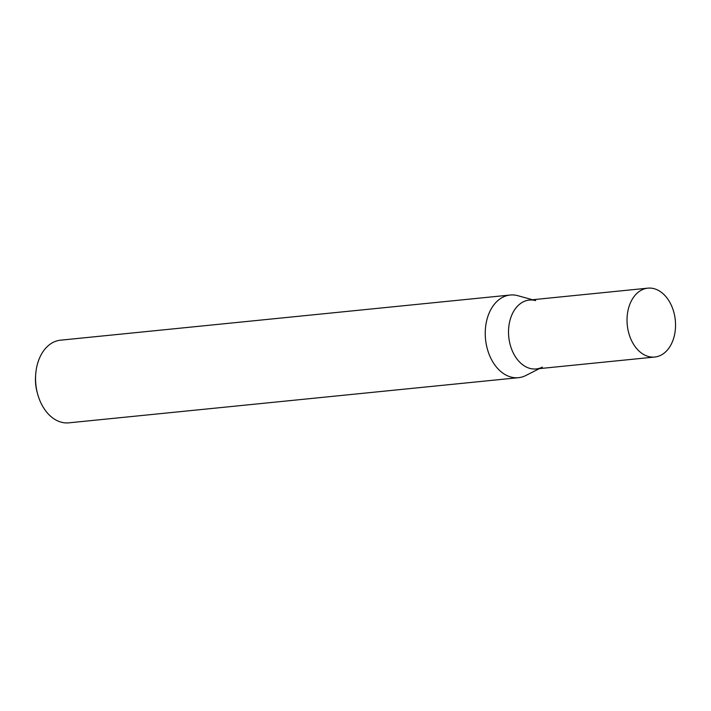 <?xml version="1.0" encoding="UTF-8"?>
<svg xmlns="http://www.w3.org/2000/svg" width="711" height="711" viewBox="0 0 711 711"><rect width="100%" height="100%" fill="white"/><g stroke="black" fill="none" stroke-linecap="round" stroke-linejoin="round"><path stroke-width="1.07" d="M532.503 299.74L517.848 295.696A41.531 28.955 84.3 0 0 510.196 295.029L60.515 340.187A41.531 28.955 84.3 0 0 38.527 360.61A41.531 28.955 84.3 0 0 35.674 374.688A41.531 28.955 84.3 0 0 37.612 393.956A41.531 28.955 84.3 0 0 68.816 422.841L518.497 377.683A41.531 28.955 84.3 0 0 525.864 375.497L539.418 368.618M510.196 295.029A41.531 28.955 84.3 0 0 488.208 315.453A41.531 28.955 84.3 0 0 490.812 358.22A41.531 28.955 84.3 0 0 518.497 377.683M35.674 374.688L35.55 376.652A33.23 23.161 84.3 0 0 37.096 392.063L37.612 393.956M542.369 367.125A34.608 24.13 -95.7 0 1 508.765 336.916A34.608 24.13 -95.7 0 1 535.694 300.629M654.742 357.038L536.236 368.938A34.608 24.13 -95.7 0 1 508.765 336.916A34.608 24.13 -95.7 0 1 529.313 300.06L647.828 288.159A34.608 24.13 -95.7 0 1 670.9 304.379A34.608 24.13 -95.7 0 1 673.068 340.018A34.608 24.13 -95.7 0 1 654.742 357.038A34.608 24.13 -95.7 0 1 627.271 325.016A34.608 24.13 -95.7 0 1 647.828 288.159"/></g></svg>
